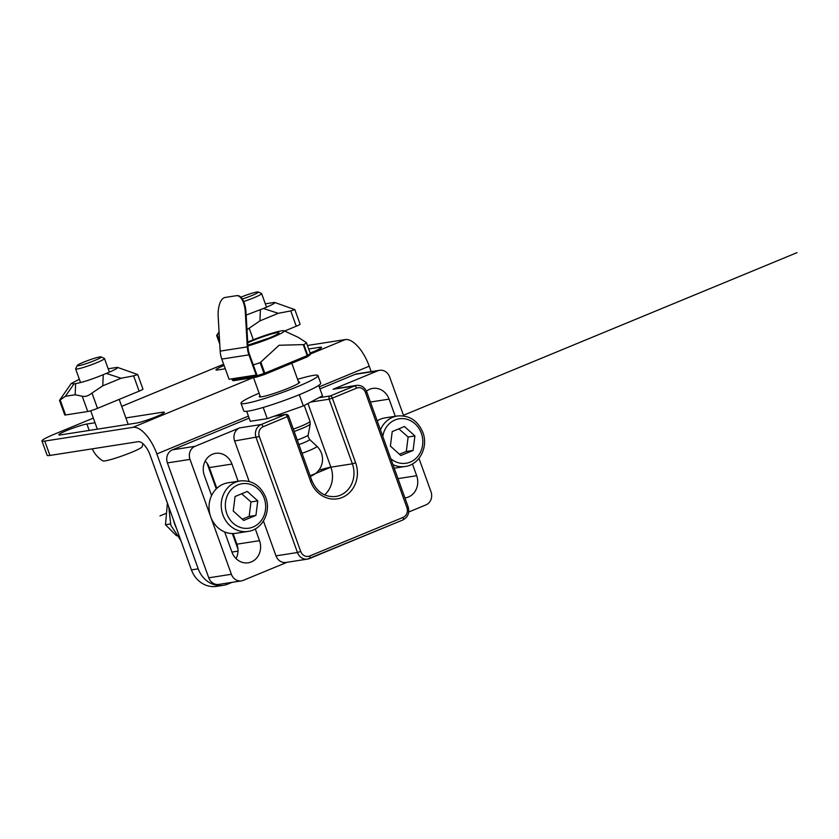<?xml version="1.0" encoding="UTF-8"?>
<svg xmlns="http://www.w3.org/2000/svg" width="839" height="839" viewBox="0 0 839 839"><rect width="100%" height="100%" fill="white"/><g stroke="black" fill="none" stroke-linecap="round" stroke-linejoin="round"><path stroke-width="1.26" d="M108.179 368.782L117.408 367.346C118.509 367.86 114.796 369.884 106.28 373.428L103.249 374.687C91.451 379.49 82.253 382.469 75.636 383.622L75.164 394.77L82.232 396.207L87.738 411.519A7.666 0.724 160.2 0 0 97.502 408.352L139.127 391.152A7.666 0.724 160.2 0 0 142.945 389.086L137.711 374.551L133.611 375.851L139.127 391.152M60.072 399.658L65.578 414.969A7.666 0.724 160.2 0 1 64.739 414.938L59.506 400.402L65.4 396.291L74.021 383.874L71.168 383.559L79.348 379.238M103.249 374.687L102.778 385.825L91.986 393.051C88.378 395.924 85.117 396.973 82.232 396.207M117.408 367.346L137.711 374.551M102.778 385.825L121.099 378.253L133.611 375.851M65.578 414.969L87.738 411.519M65.4 396.291L75.164 394.77M74.021 383.874L75.636 383.622M265.323 303.844L274.552 302.418C275.653 302.921 271.951 304.956 263.425 308.49L246.163 315.097M219.115 332.884L216.651 335.464L219.755 344.095M260.394 309.748L259.922 320.886L247.002 329.696M274.552 302.418L294.856 309.612L300.089 324.148A7.666 0.724 160.2 0 1 296.272 326.214L284.62 331.027M294.856 309.612L290.755 310.912L296.272 326.214M259.922 320.886L278.244 313.314L290.755 310.912M77.188 365.521L75.646 368.751A15.333 1.447 -19.8 0 0 75.625 368.908A15.333 1.447 -19.8 0 0 90.549 365.08A15.333 1.447 -19.8 0 0 104.476 358.515A15.333 1.447 -19.8 0 0 104.372 358.41L101.12 356.9A12.774 1.206 -19.8 0 0 99.81 356.932A12.774 1.206 -19.8 0 0 86.637 360.969A12.774 1.206 -19.8 0 0 77.188 365.521A12.774 1.206 -19.8 0 0 89.605 362.458A12.774 1.206 -19.8 0 0 101.12 356.9M92.259 448.844A26.838 26.838 0 0 0 102.924 460.905A20.87 1.972 -19.8 0 0 123.123 455.567A20.87 1.972 -19.8 0 0 142.085 446.809A26.838 26.838 0 0 0 142.966 443.705M243.677 301.526A15.333 1.447 -19.8 0 0 261.632 293.577A15.333 1.447 -19.8 0 0 261.516 293.472L258.265 291.962A12.774 1.206 -19.8 0 0 256.954 291.993A12.774 1.206 -19.8 0 0 240.898 297.174M242.366 299.009A12.774 1.206 -19.8 0 0 258.265 291.962M176.61 535.848L165.461 524.732L167.422 503.211M165.461 524.732L170.38 523.966M399.406 454.224L406.307 451.508L413.092 450.449L414.906 435.944L404.471 426.516L392.212 431.582L390.387 446.075L400.832 455.514L413.092 450.449M398.84 428.844L408.121 437.004L406.307 451.508M380.434 429.872A25.558 22.852 81.1 0 1 397.361 415.976L385.143 417.874A25.558 22.852 81.1 0 0 377.204 420.884M408.121 437.004L414.906 435.944M242.261 519.163L249.162 516.446L255.937 515.387L257.762 500.883L247.327 491.444L235.067 496.52L233.242 511.014L243.677 520.453L255.937 515.387M241.684 493.772L250.976 501.942L249.162 516.446M240.206 480.915L227.998 482.813A25.558 22.852 81.1 0 0 209.362 511.58A25.558 22.852 81.1 0 0 235.874 533.31L248.082 531.412C262.313 529.703 271.427 511.821 265.722 497.401C260.614 485.477 252.109 479.981 240.206 480.915A25.558 22.852 81.1 0 0 221.569 509.682A25.558 22.852 81.1 0 0 248.082 531.412M250.976 501.942L257.762 500.883M89.196 430.428L86.889 424.01A15.847 1.5 -19.8 0 0 69.868 429.295A15.847 1.5 -19.8 0 0 58.814 434.822A15.847 1.5 -19.8 0 0 60.555 434.896L136.306 423.087A15.847 1.5 -19.8 0 0 153.327 417.812A15.847 1.5 -19.8 0 0 164.381 412.285A15.847 1.5 -19.8 0 0 162.64 412.211L125.871 417.937M237.961 549.115L232.361 533.552M216.273 488.875L207.023 463.18M93.339 418.095L54.692 434.057A25.558 2.423 -19.8 0 0 41.95 440.957A25.558 2.423 -19.8 0 0 44.761 441.073L49.931 455.441L138.12 441.692A15.333 6.712 67.5 0 1 150.066 455L191.439 569.891L198.214 568.832A25.558 22.852 81.1 0 0 223.394 585.307A25.558 22.852 81.1 0 0 228.072 583.996L232.088 582.339M49.931 455.441A25.558 2.423 160.2 0 1 47.12 455.315L41.95 440.957M371.174 371.625L369.212 366.192A30.665 13.424 -112.5 0 0 345.311 339.575L307.441 345.479M223.646 364.241L121.707 406.37M198.214 568.832L156.851 453.941A30.665 13.424 -112.5 0 0 132.95 427.334L44.761 441.073M308.71 349.003L319.785 347.273A15.847 1.5 -19.8 0 1 321.526 347.346A15.847 1.5 -19.8 0 1 310.147 352.999M225.282 368.782L217.7 369.957A15.847 1.5 -19.8 0 1 215.959 369.884A15.847 1.5 -19.8 0 1 224.097 365.51M86.889 424.01L95.006 422.751M223.394 585.307L216.609 586.367A25.558 22.852 -98.9 0 1 191.439 569.891M245.995 312.276L247.977 346.864A24.635 22.024 -98.9 0 0 249.561 354.593L256.828 374.781L256.189 375.043L248.921 354.855L221.79 359.082A25.401 22.716 -98.9 0 1 220.164 351.111L218.182 316.523A17.892 7.96 88.1 0 1 225.072 297.457L236.378 295.695A17.892 7.96 88.1 0 1 236.808 295.653A17.892 7.96 88.1 0 1 245.313 312.297L245.995 312.276A17.892 7.96 88.1 0 0 237.5 295.632L236.808 295.653M221.79 359.082L229.057 379.27L256.189 375.043M248.921 354.855A25.401 22.716 -98.9 0 1 247.295 346.885L245.313 312.297M307.158 356.879A1.279 1.154 -121.1 0 0 307.745 355.379A42.17 3.985 -19.8 0 0 310.315 353.555L306.434 342.784A42.17 3.985 -19.8 0 1 303.865 344.609L279.104 345.249L260.121 362.679A42.17 3.985 -19.8 0 1 253.273 364.913M247.704 342.081A24.279 2.297 160.2 0 1 284.054 330.765L298.306 337.393L306.225 342.49M284.054 330.765A24.279 2.297 160.2 0 1 272.13 337.488A24.279 2.297 160.2 0 1 247.925 345.93M298.506 381.913A21.468 2.035 160.2 0 1 299.68 382.154A21.468 2.035 160.2 0 1 288.983 387.943A21.468 2.035 160.2 0 1 259.282 396.7A21.468 2.035 160.2 0 1 260.038 395.767M297.583 379.343A40.891 3.87 160.2 0 1 317.96 375.578A40.891 3.87 160.2 0 1 297.572 386.601A40.891 3.87 160.2 0 1 241.013 403.276A40.891 3.87 160.2 0 1 259.115 393.197M317.96 375.578L320.718 383.234A40.891 3.87 160.2 0 1 300.331 394.267A40.891 3.87 160.2 0 1 243.771 410.932L241.013 403.276M318.715 385.405L322.47 395.84L303.351 405.929L267.253 418.661L250.284 421.304L246.697 411.33M303.351 405.929L299.303 394.687M267.253 418.661L263.215 407.439M263.436 521.009L275.979 555.858A10.225 9.145 81.1 0 0 286.047 562.445L307.525 559.099A10.225 9.145 81.1 0 0 309.402 558.575A2.559 1.122 -112.5 0 0 309.518 558.543A2.559 1.122 -112.5 0 0 309.664 556.005L403.108 517.39A7.666 6.859 81.1 0 0 406.894 507.585L365.531 392.683A7.666 6.859 81.1 0 0 356.575 388.142L332.359 398.137A2.559 1.122 -112.5 0 0 330.367 395.924L318.946 397.707M224.684 531.957L231.921 552.062A16.612 14.85 81.1 0 0 248.281 562.78A16.612 14.85 81.1 0 0 259.524 540.662L255.287 528.895M236.053 558.585A16.612 14.85 81.1 0 0 236.913 544.186L233.085 533.552M403.695 415.945L389.632 376.9A10.225 9.145 81.1 0 0 379.564 370.314L356.953 373.837A10.225 9.145 81.1 0 0 355.086 374.362L319.963 388.877M249.152 418.137L172.456 449.83A10.225 9.145 81.1 0 0 167.401 462.918L208.764 577.809A10.225 9.145 81.1 0 0 218.832 584.405L241.454 580.882A10.225 9.145 81.1 0 0 243.32 580.347L287.011 562.298M238.129 481.24L231.952 464.061L209.341 467.585L216.808 488.35M209.341 467.585A16.612 14.85 81.1 0 0 205.209 461.062M408.74 512L425.95 504.889A10.225 9.145 81.1 0 0 431.005 491.801L418.965 458.356M379.564 370.314A10.225 9.145 81.1 0 0 377.697 370.838L333.093 389.265L354.582 385.919L330.367 395.924A2.559 2.286 81.1 0 0 329.108 399.196L310.671 402.07M365.531 392.683L366.8 392.002C364.745 387.209 361.294 385.007 356.449 385.395L334.971 388.74A10.225 9.145 81.1 0 0 333.093 389.265M395.284 416.301L389.097 399.123A16.612 14.85 81.1 0 0 372.736 388.415A16.612 14.85 81.1 0 0 366.465 391.163M404.933 497.905A16.612 14.85 81.1 0 0 405.426 497.842A16.612 14.85 81.1 0 0 416.668 475.723L412.442 463.957M249.183 481.439L234.616 440.968A10.225 9.145 81.1 0 1 239.66 427.88L195.068 446.306A10.225 9.145 81.1 0 0 190.013 459.394L231.386 574.285A10.225 9.145 81.1 0 0 241.454 580.882M231.952 464.061A16.612 14.85 81.1 0 0 215.592 453.354A16.612 14.85 81.1 0 0 204.338 475.472L211.585 495.576M324.588 494.926A24.53 21.94 81.1 0 0 330.891 467.176L310.115 475.755M239.66 427.88L261.139 424.534A2.559 1.122 67.5 0 1 263.131 426.747L288.616 416.06A2.559 2.559 0 0 0 285.816 414.393A2.559 2.286 81.1 0 0 285.354 414.529A2.559 1.122 67.5 0 1 287.347 416.742L310.608 481.376L311.888 480.684C316.88 492.157 324.84 497.433 335.768 496.489A24.53 21.94 81.1 0 0 352.38 463.82L330.891 467.176A24.53 2.318 -19.8 0 0 318.715 470.364M159.966 515.891L165.944 513.426M403.454 415.274L797.05 252.633M91.986 393.051L97.502 408.352M106.28 373.428L121.099 378.253M249.141 328.112L253.326 339.743M217.217 334.73L219.598 341.358M263.425 308.49L278.244 313.314M173.537 520.19A33.476 29.931 81.1 0 0 176.326 527.92M392.956 464.638A25.558 22.852 81.1 0 0 405.227 466.474C419.469 464.764 428.582 446.883 422.866 432.463C417.759 420.538 409.264 415.043 397.361 415.976M390.827 458.734A22.485 20.105 81.1 0 0 415.095 459.132A22.485 20.105 81.1 0 0 421.335 433.291A22.485 20.105 81.1 0 0 400.518 418.64A22.485 20.105 81.1 0 0 382.783 436.385M264.191 498.23A22.485 20.105 81.1 0 0 229.592 491.57A22.485 20.105 81.1 0 0 242.723 528.056A22.485 20.105 81.1 0 0 264.191 498.23M237.993 551.129L231.921 552.072M205.534 461.387L204.999 461.471M345.311 339.575L310.409 353.995M253.231 377.623L132.95 427.334M320.236 348.51L319.785 347.273M369.212 366.192L319.229 386.842M248.417 416.102L156.851 453.941M163.081 413.449L162.64 412.211M220.164 351.111L247.295 346.885M233.892 380.612A1.279 1.143 -98.9 0 1 232.403 379.857L231.921 378.829M264.6 374.456A40.891 3.87 -19.8 0 1 256.472 377.089A1.279 0.545 -107.2 0 1 256.419 377.12A1.279 0.545 -107.2 0 1 255.57 376.187L232.403 379.857L232.025 378.809M254.605 375.295L254.983 376.333A1.279 1.143 81.1 0 0 256.388 377.12M310.315 353.555A1.279 1.238 47.2 0 1 310 354.897A1.279 1.279 0 0 0 310.336 353.523L306.445 342.721M260.814 362.133L264.788 373.156L264.002 373.449L264.631 374.456A1.279 0.556 -112.5 0 0 264.704 374.425A1.279 0.556 -112.5 0 0 264.788 373.156L307.21 355.631A1.279 0.556 67.5 0 1 307.126 356.9A1.279 0.556 67.5 0 1 307.074 356.911L264.757 374.404M255.213 375.201L255.57 376.187A42.17 3.985 -19.8 0 0 264.002 373.449L260.121 362.679M232.298 379.857A1.279 1.238 -132.8 0 0 233.127 380.623M303.236 344.609L307.21 355.631L307.745 355.379L303.865 344.609M231.889 378.829L232.256 379.847A1.279 1.279 0 0 0 233.662 380.675L256.241 377.162A1.279 1.279 0 0 0 256.419 377.12L264.652 374.446A1.279 1.279 0 0 0 264.704 374.425L307.126 356.9A1.279 1.279 0 0 0 307.305 356.816L310 354.897M247.746 342.836A18.657 1.762 160.2 0 1 274.94 333.135A18.657 1.762 160.2 0 1 269.644 337.876A18.657 1.762 160.2 0 1 247.883 345.165L269.581 337.886C279.964 333.387 278.286 333.282 278.265 333.565L278.17 334.467M297.258 440.056A11.599 1.101 160.2 0 0 308.207 435.011C307.703 435.556 308.196 437.056 309.685 439.5A11.473 1.08 160.2 0 1 298.894 444.597M309.685 439.5L316.911 446.296A15.962 1.51 160.2 0 1 302.03 453.322M308.207 435.011L310.21 424.052A17.2 1.626 160.2 0 1 294.164 431.466M304.263 405.447L309.99 421.335A17.892 1.688 160.2 0 1 293.325 429.138M275.979 555.858L297.457 552.513A10.225 9.145 81.1 0 0 307.525 559.099L402.951 519.928A2.559 1.122 -112.5 0 0 403.108 517.39M259.524 540.662L236.913 544.186M273.923 416.312L285.354 414.529L261.139 424.534A10.225 9.145 81.1 0 0 256.094 437.612L297.457 552.513L300.708 551.454A7.666 6.859 81.1 0 0 309.664 556.005M355.086 374.362L377.697 370.838M172.456 449.83L195.068 446.306M309.612 558.491L402.835 519.96A2.559 1.122 -112.5 0 0 402.951 519.928C408.016 517.191 409.747 512.849 408.163 506.892L366.8 392.002M208.764 577.809L231.386 574.285M167.401 462.918L190.013 459.394M263.131 426.747A7.666 6.859 81.1 0 0 259.345 436.563L300.708 551.454M355.631 462.771L332.359 398.137L329.108 399.196L352.38 463.82L355.631 462.771A27.089 24.226 81.1 0 1 342.26 497.443A27.089 24.226 81.1 0 1 310.608 481.376M234.616 440.968L259.345 436.563M389.097 399.123L370.418 402.038M330.891 467.176L307.965 403.496M416.668 475.723L397.99 478.629M356.575 388.142A2.559 1.122 -112.5 0 0 354.582 385.919A10.225 9.145 81.1 0 1 356.449 385.395M406.894 507.585L408.163 506.892M59.559 400.297L71.168 383.559M216.703 335.359L219.063 331.961M128.178 424.356L119.19 399.385M109.374 372.128L104.476 358.515M97.324 429.169L90.696 410.774M80.544 382.574L75.625 368.908M266.529 307.189L261.632 293.577M180.836 540.442L170.831 525.277L168.754 506.892M405.227 466.474L394.236 468.183M310.304 476.29A17.892 17.892 0 0 0 316.911 446.296M309.99 421.335L310.21 424.052M298.925 383.087L291.783 363.235M260.457 396.931L253.493 377.581M285.816 414.393L274.217 416.207M288.616 416.06L311.888 480.684"/></g></svg>
